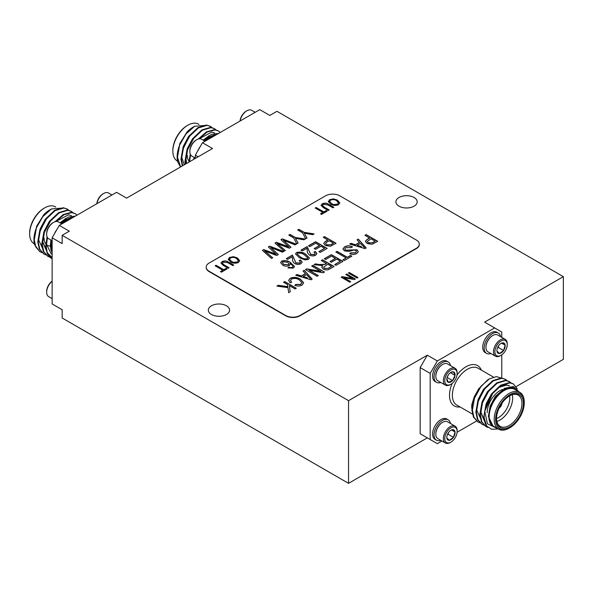 <?xml version="1.0" encoding="UTF-8"?>
<svg xmlns="http://www.w3.org/2000/svg" width="593" height="593" viewBox="0 0 593 593"><rect width="100%" height="100%" fill="white"/><g stroke="black" fill="none" stroke-linecap="round" stroke-linejoin="round"><path stroke-width="0.89" d="M59.293 225.399L69.314 231.188L62.154 235.317L62.154 243.59L52.132 237.8L59.293 225.399L116.569 192.332L126.598 198.114L212.516 148.509L202.487 142.728L259.771 109.653L269.793 115.442L276.953 111.306L563.35 276.657L563.35 359.336L516.14 386.592M62.154 235.317L348.551 400.668L348.551 483.347L62.154 317.996L62.154 309.731L52.132 303.942L52.132 237.8M348.551 400.668L427.308 355.2L437.337 360.989L430.177 373.39L430.177 439.524L437.337 443.66L441.933 441.007M501.774 337.358L501.774 332.05L494.614 327.914L437.337 360.989M494.614 327.914L484.592 322.125L563.35 276.657M457.084 432.26L476.639 420.971M448.642 432.334L448.086 434.217L447.315 434.78M450.673 430.37L452.526 429.658L455.039 431.993L453.452 437.315L449.353 440.302L446.84 437.968A5.848 3.373 120 0 0 449.353 440.302A5.848 3.373 120 0 0 453.452 437.315A5.848 3.373 120 0 0 455.039 431.993A5.848 3.373 120 0 0 452.526 429.658A5.848 3.373 120 0 0 450.939 430.207A5.848 3.373 120 0 0 448.427 432.645A5.848 3.373 120 0 0 446.803 437.367A5.848 3.373 120 0 0 446.84 437.968M448.086 434.217L453.452 437.315M451.555 429.977L455.039 431.993M456.654 434.417A8.747 5.048 120 0 0 457.129 431.407A8.747 5.048 120 0 0 450.939 427.835A8.747 5.048 120 0 0 444.75 438.553A8.747 5.048 120 0 0 450.939 442.126A8.747 5.048 120 0 0 456.654 434.417M457.129 431.407L457.129 430.614A9.718 5.611 120 0 0 455.113 426.167A9.718 5.611 120 0 0 445.395 431.778A9.718 5.611 120 0 0 445.395 443.001A9.718 5.611 120 0 0 450.25 442.519L450.939 442.126M455.113 426.167L447.552 421.801A9.718 5.611 120 0 0 442.689 422.283A9.718 5.611 120 0 0 436.344 430.844A9.718 5.611 120 0 0 435.818 434.187A9.718 5.611 120 0 0 437.834 438.635L445.395 443.001M435.818 433.987A9.236 5.33 -60 0 1 435.818 433.787A9.236 5.33 -60 0 1 442.348 422.483A9.236 5.33 -60 0 1 442.519 422.386M450.502 423.506A11.749 6.782 120 0 0 448.219 419.851A11.749 6.782 120 0 0 436.478 426.626A11.749 6.782 120 0 0 436.478 440.191A11.749 6.782 120 0 0 440.784 440.34M448.219 419.851L446.788 419.021A11.749 6.782 120 0 0 435.04 425.804A11.749 6.782 120 0 0 435.04 439.369L436.478 440.191M447.107 377.519L448.553 374.591M450.398 372.686L455.039 375.362A5.848 3.373 -60 0 1 452.526 380.602A5.848 3.373 -60 0 1 448.427 382.344A5.848 3.373 -60 0 1 446.803 379.498A5.848 3.373 -60 0 1 446.84 378.853L448.427 382.344L452.526 380.602L447.152 377.504M452.526 380.602L455.039 375.362L453.452 371.87L451.191 372.293M446.84 378.853A5.848 3.373 -60 0 1 449.353 373.612A5.848 3.373 -60 0 1 450.939 372.337A5.848 3.373 -60 0 1 453.452 371.87A5.848 3.373 -60 0 1 455.039 375.362M456.654 371.07A8.747 5.048 -60 0 1 457.129 373.538A8.747 5.048 -60 0 1 450.939 384.249A8.747 5.048 -60 0 1 444.809 381.581A8.747 5.048 -60 0 1 449.338 371.136A8.747 5.048 -60 0 1 456.654 371.07M450.939 384.249L450.25 384.649A9.718 5.611 -60 0 1 445.395 385.131A9.718 5.611 -60 0 1 445.395 373.901A9.718 5.611 -60 0 1 455.113 368.29A9.718 5.611 -60 0 1 456.603 370.002A9.718 5.611 -60 0 1 457.129 372.745L457.129 373.538M445.395 385.131L437.834 380.765A9.718 5.611 -60 0 1 436.344 379.053A9.718 5.611 -60 0 1 435.818 376.31A9.718 5.611 -60 0 1 442.689 364.406A9.718 5.611 -60 0 1 447.552 363.924L455.113 368.29M442.519 364.51A9.236 5.33 120 0 0 442.348 364.606A9.236 5.33 120 0 0 435.818 375.918A9.236 5.33 120 0 0 435.818 376.11M440.784 382.47A11.749 6.782 -60 0 1 436.478 382.322A11.749 6.782 -60 0 1 436.478 368.757A11.749 6.782 -60 0 1 448.219 361.975A11.749 6.782 -60 0 1 450.02 364.043A11.749 6.782 -60 0 1 450.502 365.629M436.478 382.322L435.04 381.492A11.749 6.782 -60 0 1 435.04 367.927A11.749 6.782 -60 0 1 446.788 361.144L448.219 361.975M501.774 378.097L501.774 354.851M500.625 336.698A11.749 6.782 120 0 0 498.342 333.036L496.904 332.213A11.749 6.782 120 0 0 483.362 343.139A11.749 6.782 120 0 0 485.163 352.553L486.594 353.384A11.749 6.782 120 0 0 490.9 353.532M498.765 345.526L498.202 347.409L497.438 347.965M503.576 350.507L499.476 353.495L496.964 351.16A5.848 3.373 120 0 0 499.476 353.495A5.848 3.373 120 0 0 503.576 350.507A5.848 3.373 120 0 0 505.154 345.185L503.576 350.507L498.202 347.409M501.671 343.169L505.154 345.185A5.848 3.373 120 0 0 502.642 342.85L505.154 345.185M500.796 343.562L502.642 342.85A5.848 3.373 120 0 0 501.055 343.399A5.848 3.373 120 0 0 498.543 345.838A5.848 3.373 120 0 0 496.927 350.559A5.848 3.373 120 0 0 496.964 351.16M495.348 348.736A8.747 5.048 120 0 0 501.055 355.311A8.747 5.048 120 0 0 507.245 344.6A8.747 5.048 120 0 0 502.264 340.471A8.747 5.048 120 0 0 495.348 348.736M507.245 344.6L507.245 343.807A9.718 5.611 120 0 0 505.229 339.359A9.718 5.611 120 0 0 494.021 348.402A9.718 5.611 120 0 0 495.511 356.193A9.718 5.611 120 0 0 500.373 355.711L501.055 355.311M505.229 339.359L497.668 334.993A9.718 5.611 120 0 0 492.813 335.475A9.718 5.611 120 0 0 486.46 344.036A9.718 5.611 120 0 0 485.934 347.379A9.718 5.611 120 0 0 487.95 351.827L495.511 356.193M485.941 347.172A9.236 5.33 -60 0 1 485.934 346.979A9.236 5.33 -60 0 1 486.438 343.807A9.236 5.33 -60 0 1 492.464 335.668A9.236 5.33 -60 0 1 492.635 335.579M498.342 333.036A11.749 6.782 120 0 0 484.792 343.97A11.749 6.782 120 0 0 486.594 353.384M499.202 407.984A5.063 2.921 120 0 0 501.811 403.47M498.209 428.939L491.634 429.258L486.653 426.033A25.314 14.617 -60 0 1 484.763 411.283L492.605 393.596L501.226 385.472L509.847 382.885L513.39 383.938L517.229 388.808M488.091 427.494L486.09 426.634L481.909 421.934L480.345 414.752L482.413 402.84L488.632 391.306L497.245 383.174L505.866 380.587L509.417 381.64L511.225 383.085M484.244 425.233L482.116 424.336L477.936 419.644L476.364 412.454L478.432 400.542L484.651 389.008L493.272 380.876L501.886 378.29L505.444 379.342L507.245 380.788M480.263 422.942L478.136 422.038L473.955 417.346L472.384 410.156L474.452 398.251L481.227 385.999A25.314 14.617 120 0 0 472.525 403.107L478.381 389.245L487.691 379.861L489.24 378.971M486.653 426.033L483.821 416.76L485.889 404.849L492.108 393.315L500.729 385.183L509.35 382.596L513.138 383.797M485.845 426.486L481.412 421.645L479.848 414.463L481.909 402.558L488.135 391.017L496.749 382.885L505.369 380.298L509.165 381.499M481.864 424.188L477.432 419.347L475.868 412.172L477.936 400.26L484.155 388.719L492.776 380.595L501.389 378L505.184 379.201M477.884 421.89L473.459 417.057L471.887 409.874L472.525 403.107M496.556 427.998L493.28 426.567C490.411 424.751 488.951 421.46 488.891 416.709L489.714 409.103L495.555 396.85L504.569 388.348L513.449 386.532L519.045 391.877M518.163 391.365A22.275 12.861 120 0 0 503.576 390.053A22.275 12.861 120 0 0 489.714 409.103M519.853 392.344L514.843 389.445A21.266 12.275 120 0 0 498.454 395.146A21.266 12.275 120 0 0 489.173 416.545A21.266 12.275 120 0 0 493.576 426.278L498.587 429.169A21.266 12.275 -60 0 1 494.184 419.436A21.266 12.275 -60 0 1 503.464 398.036A21.266 12.275 -60 0 1 519.853 392.344A21.266 12.275 -60 0 1 524.256 402.076L524.256 402.899A20.251 11.69 120 0 0 509.936 394.634A20.251 11.69 120 0 0 495.615 419.436A20.251 11.69 120 0 0 509.936 427.709A20.251 11.69 120 0 0 524.256 402.899M509.936 427.709L509.224 428.116A21.266 12.275 -60 0 1 498.587 429.169M496.474 418.94A19.035 10.993 -60 0 1 509.936 395.627A19.035 10.993 -60 0 1 523.397 403.396A19.035 10.993 -60 0 1 509.936 426.715A19.035 10.993 -60 0 1 496.474 418.94M484.763 411.283L487.431 423.802L496.927 428.287M471.709 406.946A22.275 12.861 -60 0 1 471.902 404.307L474.363 396.569L479.07 388.23M399.03 206.179A10.63 6.138 0 0 0 410.615 207.506A10.63 6.138 0 0 0 417.183 201.835A10.63 6.138 0 0 0 406.546 195.697A10.63 6.138 0 0 0 395.916 201.835A10.63 6.138 0 0 0 399.03 206.179M211.442 314.483A10.63 6.138 0 0 0 223.027 315.81A10.63 6.138 0 0 0 229.587 310.139A10.63 6.138 0 0 0 218.958 304.001A10.63 6.138 0 0 0 208.328 310.139A10.63 6.138 0 0 0 211.442 314.483M206.194 267.324A10.125 5.848 0 0 0 206.194 267.487A10.125 5.848 0 0 0 209.159 271.624L285.67 315.795A10.125 5.848 0 0 0 299.991 315.795L416.345 248.623A10.125 5.848 0 0 0 419.31 244.486A10.125 5.848 0 0 0 419.31 244.323M348.551 483.347L427.308 437.871L420.155 433.742L430.177 439.524M430.177 373.39L420.155 367.601L420.155 433.742M471.902 404.307L471.702 407.354L472.71 413.38M502.049 378.304L496.378 376.607L489.403 378.875L481.227 385.999M496.482 418.517A18.027 10.407 120 0 0 500.21 426.367A18.027 10.407 120 0 0 518.23 415.96A18.027 10.407 120 0 0 518.23 395.146A18.027 10.407 120 0 0 509.572 395.842M487.172 412.743A18.027 10.407 -60 0 1 499.914 390.668A18.027 10.407 -60 0 1 502.419 389.505M512.285 394.701A18.027 10.407 -60 0 1 496.852 421.438M499.054 408.303A5.063 2.921 120 0 0 502.012 403.181M496.482 418.569A15.996 9.236 120 0 0 509.617 395.82M493.28 426.567L488.395 416.419L490.115 406.198L495.392 396.302L505.169 388.022M484.407 413.403L486.29 403.477L491.412 394.004L498.743 387.021L506.066 384.775L509.076 385.665M484.666 421.527L480.441 411.824L482.161 401.609L487.439 391.706L495.993 384.012M481.005 419.459L476.461 409.526L478.18 399.311L483.458 389.408L492.012 381.714M485.86 406.731L491.908 394.286L499.239 387.303L506.563 385.065L509.572 385.947M484.629 421.393L480.938 412.113L482.658 401.891L487.935 391.995L491.108 388.348M477.906 402.143L483.955 389.697L487.135 386.05M473.926 399.845L477.291 391.543M420.155 367.601L427.308 355.2M255.168 112.307L251.714 110.313A9.718 5.611 120 0 0 246.851 110.795L246.169 111.195A8.747 5.048 120 0 0 240.454 118.897A8.747 5.048 120 0 0 240.024 121.054M246.851 110.795A9.718 5.611 120 0 0 240.506 119.356A9.718 5.611 120 0 0 240.128 120.994M198.195 156.782L195.327 155.129L202.487 142.728M197.106 128.777L188.552 136.472L183.281 146.375L181.554 156.589L184.245 164.832M201.086 131.075L192.532 138.769L187.255 148.673L185.535 158.887L186.335 163.624M205.067 133.373L198.106 139.103M190.294 154.165L189.538 161.778M209.247 135.56L203.206 140.178M194.074 157.353L193.726 159.361M206.601 125.331L194.63 126.265L186.017 133.951L179.635 145.077L177.485 157.227L180.643 166.915M212.346 127.851L210.53 126.405L206.987 125.353L198.366 127.94L189.745 136.071L183.526 147.613L181.458 159.517L182.629 165.766M216.319 130.149L214.51 128.703L210.96 127.651L202.346 130.238L193.726 138.369L187.507 149.903L185.439 161.815L185.609 164.046M220.299 132.447L218.483 130.994L214.94 129.949L207.194 132.017L199.174 138.836M190.642 154.862L189.456 161.822M179.635 145.077A25.314 14.617 120 0 0 177.144 157.026A25.314 14.617 120 0 0 177.752 162.008L177.144 156.596L179.857 143.491L187.062 131.928A22.275 12.861 -60 0 1 192.895 127.265L194.63 126.265M177.752 162.008L180.48 167.004M210.278 126.265L206.49 125.064L197.869 127.658L189.249 135.782L183.029 147.323L180.961 159.235L182.318 165.944M214.258 128.562L210.463 127.362L201.842 129.949L193.229 138.08L187.01 149.621L184.942 161.526L185.186 164.291M218.239 130.86L214.444 129.659L206.46 131.868L198.255 139.051M190.279 154.121L188.93 162.126M203.518 140.356L211.338 134.433L218.698 133.366M179.242 146.1L179.019 146.908M192.228 133.114L189.048 136.761L183 149.206M196.209 135.412L193.029 139.058L187.751 148.954L186.032 159.176L186.676 163.431M214.673 133.01L211.657 132.128L199.078 138.851M177.833 150.963L177.581 154.039M198.996 124.419L198.514 124.145A21.266 12.275 120 0 0 187.885 125.197A21.266 12.275 120 0 0 172.845 151.237A21.266 12.275 120 0 0 177.255 160.977L177.544 161.14M187.885 125.197L187.166 125.612A20.251 11.69 -60 0 0 172.845 150.414L172.845 151.237M189.463 161.711A15.996 9.236 -60 0 1 187.314 155.292M216.215 134.804A22.275 12.861 120 0 0 204.489 140.919M194.771 157.76A22.275 12.861 120 0 0 194.497 158.917M195.327 158.435L195.327 155.129M195.238 158.487A21.266 12.275 -60 0 1 195.327 158.101M195.327 158.079L191.873 156.085A9.718 5.611 -60 0 1 189.864 151.638A9.718 5.611 -60 0 1 196.735 139.733A9.718 5.611 -60 0 1 201.59 139.251L205.052 141.245A21.266 12.275 -60 0 1 214.236 135.945M197.617 151.171A11.749 6.782 -60 0 1 200.204 146.679M189.864 151.638L189.864 150.844A8.747 5.048 -60 0 1 196.046 140.126L196.735 139.733M111.973 194.986L108.512 192.992A9.718 5.611 120 0 0 103.656 193.474L102.967 193.867A8.747 5.048 120 0 0 97.252 201.576A8.747 5.048 120 0 0 96.822 203.733M103.656 193.474A9.718 5.611 120 0 0 97.304 202.035A9.718 5.611 120 0 0 96.926 203.673M53.911 211.456L45.357 219.143L40.079 229.046L38.36 239.268L42.896 249.193M57.892 213.747L49.33 221.441L44.06 231.344L42.34 241.566L46.877 251.491M61.865 216.045L54.904 221.775M47.099 236.837L46.313 243.864L51.302 254.063M66.053 218.231L60.004 222.857M50.872 240.032L50.294 246.154L52.132 253.189M47.447 237.541L46.217 246.784L47.225 252.603L52.132 257.636M63.399 208.01L51.428 208.936L42.822 216.63L36.432 227.756L34.283 239.898L35.854 247.081L40.035 251.78L42.162 252.677M69.144 210.53L67.335 209.077L63.785 208.024L55.164 210.619L46.55 218.743L40.331 230.284L38.263 242.196L39.827 249.379L44.008 254.071L46.135 254.975M73.124 212.828L71.308 211.375L67.765 210.322L59.144 212.917L50.524 221.041L44.305 232.582L42.236 244.494L43.808 251.677L47.981 256.369L49.99 257.236M77.097 215.118L75.289 213.673L71.738 212.62L64 214.688L55.972 221.515M36.432 227.756A25.314 14.617 120 0 0 33.949 239.705A25.314 14.617 120 0 0 34.55 244.679L33.949 239.268L36.662 226.17L43.86 214.607A22.275 12.861 -60 0 1 49.701 209.937L51.428 208.936M34.55 244.679L39.783 251.632M67.083 208.944L63.288 207.743L54.667 210.33L46.054 218.454L39.835 229.995L37.767 241.907L39.331 249.09L43.763 253.923M71.056 211.234L67.268 210.033L58.648 212.628L50.027 220.752L43.808 232.293L41.74 244.205L43.311 251.388L47.736 256.22M75.037 213.532L71.242 212.331L63.258 214.54L55.06 221.723M47.077 236.792L45.72 246.503L47.292 253.685L51.561 258.429M51.569 240.432A22.275 12.861 120 0 0 50.894 249.646L51.228 240.232M60.316 223.035L68.143 217.112L75.504 216.045M50.894 249.646L52.132 252.9M36.047 228.772L35.825 229.58M49.034 215.785L45.854 219.432L39.805 231.878M53.007 218.083L49.827 221.73L44.557 231.633L42.837 241.848L46.854 251.395M71.471 215.689L68.462 214.799L55.883 221.53M34.631 233.635L34.387 236.718M55.794 207.098L55.319 206.816A21.266 12.275 120 0 0 44.683 207.876A21.266 12.275 120 0 0 29.65 233.916A21.266 12.275 120 0 0 34.053 243.649L34.809 244.086M44.683 207.876L43.971 208.284A20.251 11.69 -60 0 0 29.65 233.086L29.65 233.916M50.286 246.036A15.996 9.236 -60 0 1 46.847 244.909M46.261 244.383A15.996 9.236 -60 0 1 44.112 237.963M73.013 217.475A22.275 12.861 120 0 0 61.294 223.598M52.132 258.741A25.314 14.617 -60 0 1 51.65 258.481A25.314 14.617 -60 0 1 47.225 252.603M52.132 251.365A21.266 12.275 -60 0 1 51.413 246.48A21.266 12.275 -60 0 1 52.132 240.773L48.678 238.764A9.718 5.611 -60 0 1 46.662 234.309A9.718 5.611 -60 0 1 53.533 222.405A9.718 5.611 -60 0 1 58.396 221.923L61.85 223.924M61.865 223.909A21.266 12.275 -60 0 1 71.034 218.617M52.132 281.26A9.718 5.611 120 0 0 46.662 292.186A9.718 5.611 120 0 0 48.678 296.633L52.132 298.627M52.132 281.141A8.747 5.048 120 0 0 46.662 291.393L46.662 292.186M54.415 233.842A11.749 6.782 -60 0 1 57.01 229.358M46.662 234.309L46.662 233.516A8.747 5.048 -60 0 1 52.851 222.805L53.533 222.405M310.391 278.754L306.455 274.603L303.201 276.486L307.352 277.761M328.396 268.192L331.531 266.383L327.766 264.211L323.585 267.265L324.415 268.355L328.396 268.355L331.531 266.383M364.399 247.577L360.462 243.426L357.208 245.302L361.359 246.584M333.866 204.541L337.476 204.14L338.455 202.799L336.461 200.604C334.645 199.493 332.703 199.344 330.612 200.152L329.664 201.494L331.531 203.621L333.866 204.704L337.476 204.14M372.656 242.633L375.154 241.195L370.944 238.764L367.215 241.551L368.275 242.782L372.656 242.804L375.154 241.195M233.79 262.314L237.4 261.921L238.379 260.579L236.385 258.385C234.569 257.273 232.619 257.125 230.536 257.933L229.587 259.274L231.448 261.402L233.79 262.484L237.4 261.921M330.99 244.635L333.481 243.189L329.271 240.758L326.75 242.218L325.542 243.545L326.602 244.776L330.99 244.798L333.481 243.189M283.817 264.374L288.257 264.789L288.924 263.803L287.664 262.247L282.913 261.795L282.357 262.625L283.817 264.537L288.257 264.789M300.614 257.043C302.452 258.541 304.676 259.082 307.278 258.674L307.774 257.925L304.372 254.871C302.541 253.389 300.325 252.848 297.73 253.241L297.219 253.989L300.614 257.214C302.452 258.704 304.676 259.245 307.278 258.837L307.278 258.674M290.518 280.593L291.526 282.327M294.951 285.359L295.722 284.61L300.673 284.536L301.896 282.854M288.658 280.437L290.199 278.421C293.898 277.02 297.345 277.346 300.54 279.407L303.653 282.943M299.339 279.933C297.011 278.332 294.432 278.028 291.593 279.014L290.518 280.511L291.66 282.275L290.155 282.802L288.658 280.356L290.199 278.258C293.898 276.857 297.345 277.183 300.54 279.236L303.66 282.861L301.978 285.181C299.71 286.241 297.323 286.286 294.825 285.315L295.722 284.447L300.673 284.373L301.904 282.772L299.339 279.933M307.352 277.932L303.201 276.486M303.149 271.12L304.298 270.46L312.088 279.17M295.914 275.3L296.974 274.685L301.452 276.101L305.499 273.758L303.045 271.016L304.298 270.289L312.185 279.118L311.014 279.792L295.722 275.241L296.974 274.522L301.452 275.93L305.499 273.595M311.814 266.116L312.874 265.508L324.312 272.113M305.647 269.682L306.789 269.014L320.895 271.527L311.673 266.035L312.874 265.338L324.46 272.031L323.178 272.765L309.057 270.26L318.293 275.589L317.085 276.286L305.506 269.593L306.789 268.851L320.895 271.357M309.057 270.26L318.144 275.671M323.593 267.354L324.415 268.355M324.415 268.525L328.396 268.355M321.443 260.557L322.503 259.949L333.941 266.553M314.297 264.686L315.446 264.018L319.264 264.678L324.875 264.478L326.417 263.596L321.302 260.475L322.503 259.778L334.089 266.472L329.834 268.925C327.707 270.208 325.505 270.252 323.222 269.059L321.747 267.228L322.725 265.642L314.075 264.648L315.446 263.855L319.264 264.515L324.875 264.315L326.417 263.433M321.747 267.31L322.725 265.642M324.453 258.822L331.376 254.82L342.821 261.431M330.168 261.602L335.438 258.555L331.531 256.132L325.661 259.519L324.304 258.741L331.376 254.656L342.962 261.343L336.038 265.338L334.689 264.56L340.404 261.261L336.794 259.171L331.376 262.299L330.027 261.52L335.438 258.392M334.83 264.641L340.404 261.261M336.031 252.136L337.091 251.521L347.328 257.429L350.485 255.605L351.693 256.302M343.102 259.867L346.119 257.955L335.89 252.055L337.091 251.358L347.328 257.266L350.485 255.442L351.834 256.22L344.318 260.564L342.962 259.778L346.119 257.955M342.939 249.001L344.652 246.984C347.246 245.665 349.84 245.672 352.442 247.007M349.863 253.685L350.782 252.996L355.355 252.966L356.475 251.573M344.726 249.142L345.549 250.32L356.934 249.949L358.313 251.677M344.377 250.876L342.932 248.919L344.652 246.821C347.246 245.502 349.84 245.509 352.442 246.844L351.382 247.622L345.904 247.659L344.726 249.053L345.549 250.157L356.934 249.786L358.313 251.595L356.749 253.559C354.436 254.768 352.101 254.79 349.729 253.619L350.782 252.833L355.355 252.796L356.482 251.499L355.704 250.461L354.154 250.001L348.929 251.439L344.377 250.876M361.359 246.747L357.208 245.302M357.156 239.943L358.305 239.275L366.089 247.993M349.922 244.116L350.982 243.508L355.452 244.916L359.499 242.581L357.053 239.831L358.305 239.112L366.192 247.933L365.014 248.615L349.729 244.064L350.982 243.338L355.452 244.753L359.499 242.418M315.35 208.091L316.113 207.654L323.785 212.079L326.15 210.715L327.025 211.219M320.65 213.888L322.881 212.435L315.209 208.01L316.113 207.483L323.785 211.916L326.15 210.552L327.166 211.138L321.525 214.392L320.509 213.806L322.881 212.435M322.429 205.497L324.193 207.239L329.056 210.048M321.05 205.393L322.244 203.977C324.608 202.947 326.802 203.147 328.826 204.57L333.681 207.372M323.333 204.363L322.422 205.415L324.193 207.076L329.197 209.959L328.292 210.485L323.296 207.594L321.043 205.304L322.244 203.814C324.608 202.784 326.802 202.976 328.826 204.407L333.822 207.291L332.925 207.809L327.914 204.926L323.333 204.363M329.664 201.576L331.531 203.621M331.531 203.784L333.866 204.704M337.476 204.303L338.455 202.88M328.366 201.983L329.589 199.737L333.518 199.048L337.38 200.256L339.796 202.991M329.589 199.737L333.518 198.877L337.38 200.093L339.804 202.91L338.499 204.718C335.697 205.823 333.058 205.623 330.597 204.125L328.3 201.338M328.366 201.813L329.589 199.574M345.919 274.603L346.683 274.159L355.222 279.095M341.294 277.272L342.117 276.798L352.694 278.673L345.778 274.515L346.683 273.996L355.37 279.014L354.406 279.57L343.814 277.687L350.745 281.682L349.84 282.201L341.153 277.19L342.117 276.627L352.694 278.51M343.814 277.687L350.596 281.764M367.223 241.633L368.275 242.782M368.275 242.945L372.656 242.804M365.066 235.369L366.126 234.761L377.571 241.366M365.355 241.462L367.141 239.557L369.587 238.149L364.925 235.288L366.126 234.591L377.711 241.284L372.063 244.286L367.134 243.515L365.347 241.381L367.141 239.394L369.587 237.978M215.274 265.872L216.03 265.434L223.702 269.859L226.074 268.496L226.949 269M220.574 271.668L222.805 270.215L215.133 265.79L216.03 265.264L223.702 269.696L226.074 268.325L227.089 268.911L221.448 272.172L220.433 271.587L222.805 270.215M222.353 263.277L224.117 265.019L228.98 267.821M220.974 263.173L222.167 261.758C224.532 260.727 226.719 260.92 228.75 262.351L233.605 265.153M223.25 262.143L222.345 263.196L224.117 264.849L229.12 267.739L228.216 268.266L223.22 265.375L220.967 263.084L222.167 261.595C224.532 260.564 226.719 260.757 228.75 262.188L233.746 265.071L232.841 265.59L227.838 262.699L223.25 262.143M229.587 259.356L231.448 261.402M231.448 261.565L233.79 262.484M237.4 262.084L238.379 260.661M228.29 259.756L229.513 257.518L233.442 256.828L237.296 258.037L239.72 260.772M229.513 257.518L233.442 256.658L237.296 257.873L239.72 260.683L238.423 262.499C235.621 263.603 232.982 263.403 230.521 261.906L228.223 259.119M228.29 259.593L229.513 257.355M268.429 247.044L269.637 246.347L283.469 251.573M262.506 250.461L263.722 249.764L276.197 254.323L268.318 246.94L269.637 246.177L283.639 251.469L282.424 252.173L270.645 247.474L278.347 254.53L276.679 255.494L264.626 250.943L272.713 257.777L271.498 258.481L262.395 250.365L263.722 249.594L276.197 254.152M264.626 250.943L272.602 257.844M270.645 247.474L278.236 254.59M281.067 239.75L282.275 239.046L296.107 244.279M275.145 243.167L276.36 242.463L288.835 247.022L280.956 239.646L282.275 238.883L296.278 244.175L295.062 244.879L283.276 240.172L290.985 247.229L289.31 248.2L277.257 243.649L285.352 250.483L284.129 251.187L275.033 243.071L276.36 242.3L288.835 246.858M277.257 243.649L285.233 250.55M283.276 240.172L290.874 247.296M288.947 235.199L290.007 234.583L294.914 237.422L304.98 239.149M294.914 237.422L305.202 239.023L303.853 239.802L295.447 238.356L298.057 243.152M295.447 238.356L298.123 243.108L296.774 243.886L293.713 237.949L288.806 235.117L290.007 234.42L294.914 237.252M314.082 252.144L315.283 251.61L316.929 253.648M301.133 250.224L307.159 246.747L310.702 254.523L314.498 254.664L315.202 253.604M307.315 250.646L306.855 248.319L302.341 250.921L300.992 250.142L307.159 246.577L310.702 254.36L314.498 254.501L315.209 253.522L313.927 252.055L315.283 251.447L316.936 253.567L315.654 255.22C313.564 256.198 311.51 256.139 309.479 255.042C307.826 253.767 307.1 252.299 307.315 250.646M308.656 245.88L315.58 241.885L327.025 248.489M314.372 248.66L319.642 245.613L315.735 243.189L309.865 246.577L308.508 245.799L315.58 241.714L327.166 248.408L320.242 252.396L318.893 251.617L324.608 248.319L320.998 246.236L315.58 249.356L314.231 248.578L319.642 245.45M319.034 251.699L324.608 248.319M325.55 243.627L326.602 244.776M326.602 244.946L330.99 244.798M323.4 237.37L324.46 236.755L335.897 243.36M323.682 243.456L325.475 241.559L327.914 240.143L323.252 237.289L324.46 236.592L336.038 243.278L330.39 246.28L325.461 245.509L323.682 243.375L325.475 241.388L327.914 239.98M283.684 282.357L284.744 281.749L296.181 288.354M277.153 286.13L278.302 285.463L287.835 286.812L287.553 284.596L283.536 282.275L284.744 281.579L296.33 288.272L295.121 288.961L289.354 285.633L290.207 291.8L288.68 292.683L287.976 287.664L276.916 286.1L278.302 285.3L287.835 286.649M289.354 285.633L290.192 291.815M297.827 230.077L298.887 229.461L303.794 232.293L313.86 234.027M303.794 232.293L314.075 233.901L312.726 234.68L304.32 233.234L306.929 238.023M304.32 233.234L307.004 237.986L305.654 238.764L302.586 232.827L297.679 229.988L298.887 229.298L303.794 232.13M282.364 262.714L283.817 264.537M288.257 264.952L288.924 263.885M280.6 262.662L281.645 261.298C284.988 260.327 287.953 260.787 290.54 262.684L294.521 266.583M288.042 268.006L288.954 267.332L290.703 267.777L292.371 267.443L292.986 266.376L292.727 265.605L290.036 263.433L290.229 264.263M292.371 267.443L292.979 266.457M290.54 262.684L294.528 266.502L293.424 268.058L287.901 267.947L288.954 267.161L290.703 267.606L292.371 267.28M281.645 261.298L281.645 261.135C284.988 260.157 287.953 260.623 290.54 262.521M290.036 263.433L290.229 264.181L289.221 265.62C286.871 266.487 284.684 266.309 282.653 265.093L280.6 262.573L281.645 261.135M299.346 260.661L300.54 260.119L302.185 262.158M286.389 258.733L292.416 255.257L295.959 263.04L299.754 263.181L300.458 262.121M292.571 259.163L292.112 256.828L287.598 259.438L286.249 258.652L292.416 255.094L295.959 262.869L299.754 263.01L300.466 262.032L299.183 260.564L300.54 259.956L302.193 262.076L300.918 263.737C298.828 264.708 296.767 264.648 294.736 263.551C293.083 262.276 292.364 260.809 292.571 259.163M297.226 254.078L300.614 257.214M307.278 258.837L307.767 258.007M295.522 253.989L296.559 252.692C299.999 251.832 303.001 252.381 305.573 254.345L309.457 258.074M299.406 257.74L295.522 253.908L296.559 252.529C299.999 251.662 303.001 252.218 305.573 254.175L309.464 257.992L308.427 259.393L305.076 259.919L299.406 257.74M348.514 273.099L349.277 272.661L357.816 277.598M357.06 278.035L348.373 273.017L349.277 272.498L357.964 277.517L357.06 278.035M416.345 240.024L339.833 195.846A10.125 5.848 0 0 0 325.513 195.846L209.159 263.025A10.125 5.848 0 0 0 206.194 267.161A10.125 5.848 0 0 0 209.159 271.29L285.67 315.469A10.125 5.848 0 0 0 299.991 315.469L416.345 248.289A10.125 5.848 0 0 0 419.31 244.16A10.125 5.848 0 0 0 416.345 240.024M460.094 406.946A23.29 13.446 -60 0 1 452.17 383.397M457.003 375.021A23.29 13.446 -60 0 1 481.353 370.114M493.465 377.104L478.04 368.201A21.266 12.275 120 0 0 456.773 380.476A21.266 12.275 120 0 0 456.773 405.034L472.917 414.351M435.818 433.787L435.818 434.187M435.818 375.918L435.818 376.31M485.934 346.979L485.934 347.379M513.39 383.938L512.893 383.649M509.417 381.64L508.913 381.351M505.436 379.342L504.94 379.053M486.09 426.634L485.593 426.345M482.109 424.336L481.612 424.047M478.136 422.038L477.639 421.749M498.483 391.491L499.914 390.668M177.144 156.596L177.144 157.026M178.011 161.415L177.566 161.155M210.033 126.116L210.53 126.405M214.014 128.414L214.51 128.703M217.987 130.712L218.483 131.001M33.949 239.268L33.949 239.705M39.531 251.491L40.027 251.773M43.511 253.789L44.008 254.071M47.492 256.08L47.989 256.369M66.839 208.795L67.335 209.077M70.812 211.086L71.308 211.375M74.792 213.384L75.289 213.673"/></g></svg>
